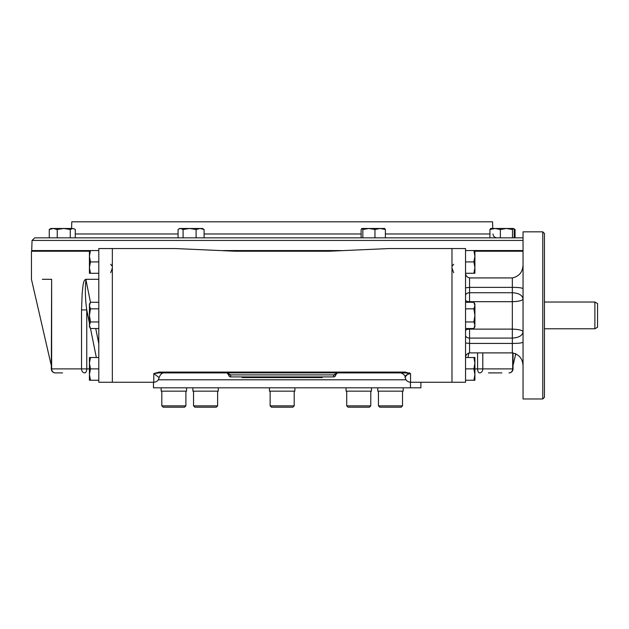 <?xml version="1.0" encoding="UTF-8"?>
<svg xmlns="http://www.w3.org/2000/svg" width="629" height="629" viewBox="0 0 629 629"><rect width="100%" height="100%" fill="white"/><g stroke="black" fill="none" stroke-linecap="round" stroke-linejoin="round"><path stroke-width="0.94" d="M378.446 405.862L379.782 407.199L401.176 407.199L402.513 405.862L378.446 405.862L378.446 391.152M194.88 407.199L193.543 405.862L194.88 407.199L216.282 407.199L217.618 405.862L193.543 405.862L193.543 391.152M161.826 405.862L163.163 407.199L184.556 407.199L185.893 405.862L161.826 405.862L161.826 391.152M348.057 407.199L346.721 405.862L348.057 407.199L369.451 407.199L370.788 405.862L346.721 405.862L346.721 391.152M270.132 405.862L271.469 407.199L292.862 407.199L294.199 405.862L270.132 405.862L270.132 391.152M594.877 328.77L594.877 302.03L597.55 303.571L597.55 327.229L594.877 328.77L544.439 328.77M164.413 372.903L164.405 372.903C162.109 372.753 160.348 374.318 159.106 377.581C158.508 380.466 156.739 382.031 153.798 382.259L112.347 382.259L112.347 248.541L98.792 248.541L98.792 382.259L112.347 382.259L112.347 248.541L175.09 248.541L235.12 251.223L329.211 251.223L389.241 248.541L451.984 248.541L451.984 382.259L451.984 248.541L465.546 248.541L465.546 382.259L410.533 382.259L410.533 373.595C402.851 375.34 406.303 377.604 405.233 377.565C404.502 377.62 405.391 376.472 407.891 374.121M542.764 231.834L542.764 398.975L544.439 397.3L544.439 233.501L542.764 231.834L523.045 231.834L523.045 398.975L542.764 398.975M465.546 300.049A4.01 1.643 180 0 0 469.556 301.692L469.556 292.729L512.344 292.729C518.87 293.106 522.44 295.205 523.045 299.019C522.44 300.536 518.87 301.433 512.344 301.692L512.344 287.374C519.365 287.398 522.927 287.917 523.045 288.939M469.556 328.527L469.556 329.116L512.344 329.116C518.87 329.376 522.44 330.264 523.045 331.79C522.44 335.603 518.87 337.694 512.344 338.08L512.344 301.692L469.556 301.692L469.556 302.282M465.546 272.711C465.562 275.565 466.899 277.303 469.556 277.924L512.344 277.924C519.365 276.335 522.927 271.807 523.045 264.353M465.546 287.846L469.556 287.374L512.344 287.374L512.344 277.924M465.546 342.962L469.556 343.426L512.344 343.426C519.365 343.41 522.927 342.884 523.045 341.869M465.546 358.09C465.562 355.236 466.899 353.506 469.556 352.885L512.344 352.885C519.365 354.473 522.927 358.994 523.045 366.448M513.531 228.547L514.192 229.499L514.192 237.848L523.045 237.848L36.796 237.848M121.224 237.848L106.513 237.848M457.826 237.848L443.115 237.848M74.576 229.027L72.775 228.484L70.259 229.499L70.259 237.848L75.283 237.848L75.283 229.499L74.576 229.027L72.775 228.484L53.253 228.484L49.259 229.499L49.259 237.848L34.737 237.848L32.063 240.427L523.045 240.427M32.063 240.427L31.709 250.554L89.428 250.554L89.428 273.285L98.792 273.285M223.248 250.554L341.083 250.554M474.903 250.546L474.903 256.231L473.889 250.546L523.045 250.554M71.557 228.484L71.792 221.801L492.546 221.801L492.774 228.484M242.055 376.913L242.055 377.581L244.728 377.581L244.728 376.913M244.728 377.581L322.284 377.581L322.284 376.913M405.241 372.903L410.533 373.595L405.241 372.085L405.241 372.903L159.082 372.903L153.798 373.595L159.09 372.085L159.09 372.903L164.397 372.903L159.09 372.895M159.106 377.581L153.798 373.595L153.798 382.259M488.513 372.895L501.879 372.903M62.53 372.903L55.328 372.903A4.01 3.688 -90 0 1 51.641 368.893L51.319 368.893A4.01 4.01 0 0 0 55.328 372.903M51.319 368.893L51.641 279.3L51.641 368.893L81.534 368.893A4.01 3.208 90 0 0 84.75 372.903A4.01 2.005 90 0 0 86.755 368.893L81.534 368.893L81.534 309.916L82.202 292.76C82.934 288.302 82.831 278.655 86.645 279.3L85.921 279.74L90.458 302.282L89.428 305.56L90.442 308.839L89.428 315.404L89.428 326.766L90.442 328.527L98.792 328.527M85.921 279.74C85.001 289.348 85.277 299.412 86.755 309.916L81.534 309.916M95.734 328.527L98.792 343.701M451.984 268.103L453.674 272.695M110.657 272.695L112.347 268.103M337.663 372.903L333.645 374.908L333.645 376.913A2.005 2.005 0 0 0 335.65 374.908L228.681 374.908A2.005 2.005 0 0 0 230.686 376.913L230.686 374.908L226.731 372.903M228.681 374.908C228.39 373.728 227.824 373.068 226.983 372.926C227.824 373.068 228.39 373.728 228.681 374.908L227.061 372.934M333.645 376.913L230.686 376.913M335.658 374.908C335.949 373.728 336.515 373.068 337.348 372.926L335.65 374.908C335.886 373.783 336.452 373.123 337.348 372.926L337.27 372.934M112.347 266.358L110.657 264.259M451.984 266.358L453.674 264.259M513.02 363.562L513.5 363.562L513.02 365.158M409.196 372.903L409.699 372.903M51.319 365.158L50.831 363.562L51.319 363.562M42.316 279.3L51.641 279.3M329.211 251.223L235.12 251.223M89.428 251.223L31.45 251.223L31.45 279.3L50.831 363.562M523.045 251.223L474.903 251.223M86.645 279.3L98.792 279.3M346.052 387.81L346.052 391.152L371.456 391.152L371.456 387.81M377.777 387.81L377.777 391.152L403.181 391.152L403.181 387.81M161.158 387.81L161.158 391.152L186.561 391.152L186.561 387.81M192.875 387.81L192.875 391.152L218.287 391.152L218.287 387.81L218.287 391.152M269.464 387.81L269.464 391.152L294.867 391.152L294.867 387.81M406.027 379.79L158.311 379.79M420.895 382.259L420.895 387.81L153.468 387.81L153.468 382.259M410.446 387.81L410.446 382.259M374.963 229.499L368.901 228.484L380.168 228.484L385.38 229.499L384.618 228.484L380.168 228.484L374.963 229.499L374.963 237.848L361.125 237.848L361.125 229.499L361.785 228.547M361.982 228.484L362.839 229.499L368.901 228.484L361.982 228.484L366.33 228.484M385.38 229.499L385.38 237.848M362.839 229.499L362.839 237.848M512.478 229.499L506.416 228.484L513.335 228.484L512.478 229.499L512.478 237.848L489.936 237.848L489.936 229.499L490.699 228.484L495.149 228.484L489.936 229.499M500.354 229.499L506.416 228.484L495.149 228.484L500.354 229.499L500.354 237.848M515.072 237.848L515.072 229.499L513.728 228.72M70.259 237.848L57.247 237.848L57.247 229.499L53.253 228.484L60.785 228.484M53.253 228.484L50.902 228.484L49.259 229.499M70.259 229.499L63.757 228.484L57.247 229.499M204.095 229.499L200.101 228.484L202.452 228.484L204.095 229.499L204.095 237.848L196.106 237.848L196.106 229.499L189.596 228.484L179.721 228.484L178.07 229.499L178.07 237.848L183.094 237.848L183.094 229.499L180.586 228.484L178.778 229.027M201.587 228.484L189.596 228.484L183.094 229.499M200.101 228.484L196.106 229.499M189.596 228.484L192.568 228.484M473.896 380.231L474.903 380.254L474.903 357.524L465.57 357.524M465.546 380.254L473.889 380.254L474.903 374.57L473.889 368.893L474.903 363.208L473.889 357.524M474.777 376.535L474.698 377.078M474.612 377.542L474.266 379.035M474.777 365.174L474.612 366.164M474.612 366.18L474.305 367.501M473.896 368.861L465.546 368.893M89.428 250.546L90.442 250.546L89.428 256.231L90.442 261.916L89.428 267.6L90.442 273.285M89.562 254.265L89.64 253.723M89.719 253.259L90.073 251.773M90.434 250.578L98.792 250.546M89.562 265.635L89.719 264.636M89.719 264.628L90.026 263.307M90.434 261.939L98.792 261.916M89.515 324.344L90.026 322.763M98.792 302.282L90.442 302.282L89.428 304.035L89.428 315.404L90.442 321.962L89.428 325.248L90.442 328.527M89.554 304.436L90.041 303.044M90.442 308.839L98.792 308.839M90.442 321.962L98.792 321.962M90.434 357.547L89.428 357.524L89.428 363.114M98.792 357.524L90.442 357.524L89.428 363.208L90.442 368.893L89.428 374.499M89.562 361.243L89.64 360.7M89.719 360.236L90.073 358.742M89.562 372.604L89.719 371.613M89.719 371.597L90.026 370.277M89.428 380.254L89.428 374.57L90.442 380.254L89.428 380.254M89.428 363.208L89.428 374.57M90.442 368.893L98.792 368.893M90.442 380.254L98.792 380.254M474.903 273.285L474.903 267.6L474.903 273.285L473.889 273.285L474.903 267.702M474.777 269.566L474.698 270.108M474.612 270.572L474.266 272.066M473.896 273.253L465.57 273.285M473.896 261.892L474.903 267.6L474.903 256.31M474.777 258.197L474.305 260.532M465.546 261.916L473.889 261.916L474.903 256.231M473.889 250.546L465.546 250.546M89.428 315.404L89.452 316.324M89.695 312.11L89.601 312.802M473.896 308.839L474.903 315.404L474.903 325.248L473.889 321.962L474.903 315.404L474.903 304.035L473.889 302.282L465.546 302.282M474.864 306.189L474.305 308.037M465.546 308.839L473.889 308.839L474.903 305.56L473.889 302.282M474.903 325.248L473.889 328.527L474.903 326.766L474.903 325.303M474.777 326.365L474.29 327.764M473.889 328.527L465.546 328.527M473.889 321.962L465.546 321.962M469.556 277.924L469.556 292.729A4.01 2.838 0 0 0 465.546 295.559M465.546 330.76A4.01 1.643 180 0 1 469.556 329.116L469.556 338.08A4.01 2.838 0 0 1 465.546 335.241M512.344 352.885L512.344 338.08L469.556 338.08L469.556 352.885M489.936 233.972L385.38 233.972M361.125 233.972L204.095 233.972M178.07 233.972L75.283 233.972M319.611 377.581L319.611 376.913M405.241 372.085L159.09 372.085M512.69 352.893L512.69 368.893A4.01 3.688 -90 0 1 509.003 372.903A4.01 4.01 0 0 0 513.02 368.893L477.584 368.893A4.01 2.005 90 0 0 479.589 372.903A4.01 3.208 -90 0 0 482.797 368.893L482.797 352.885M468.904 352.955L467.984 357.524M477.584 352.885L477.584 368.893L474.903 368.893M89.428 368.893L86.755 368.893L86.755 309.916L89.428 323.196M96.347 357.524L90.505 328.527M402.513 405.862L402.513 391.152M216.282 407.199L217.618 405.862L217.618 391.152M185.893 405.862L185.893 391.152M370.788 405.862L370.788 391.152L370.788 405.862L369.451 407.199M294.199 405.862L294.199 391.152M594.877 302.03L544.439 302.03M492.971 233.972C493.27 236.339 494.606 237.628 496.981 237.848M32.354 251.223L31.709 250.554M399.926 372.903L399.934 372.903C400.783 372.486 405.461 374.593 405.225 377.581C405.823 380.466 407.592 382.031 410.533 382.259M513.02 352.908L513.02 368.893M513.5 363.562L515.788 353.632M513.429 228.484L514.365 229.027"/></g></svg>
